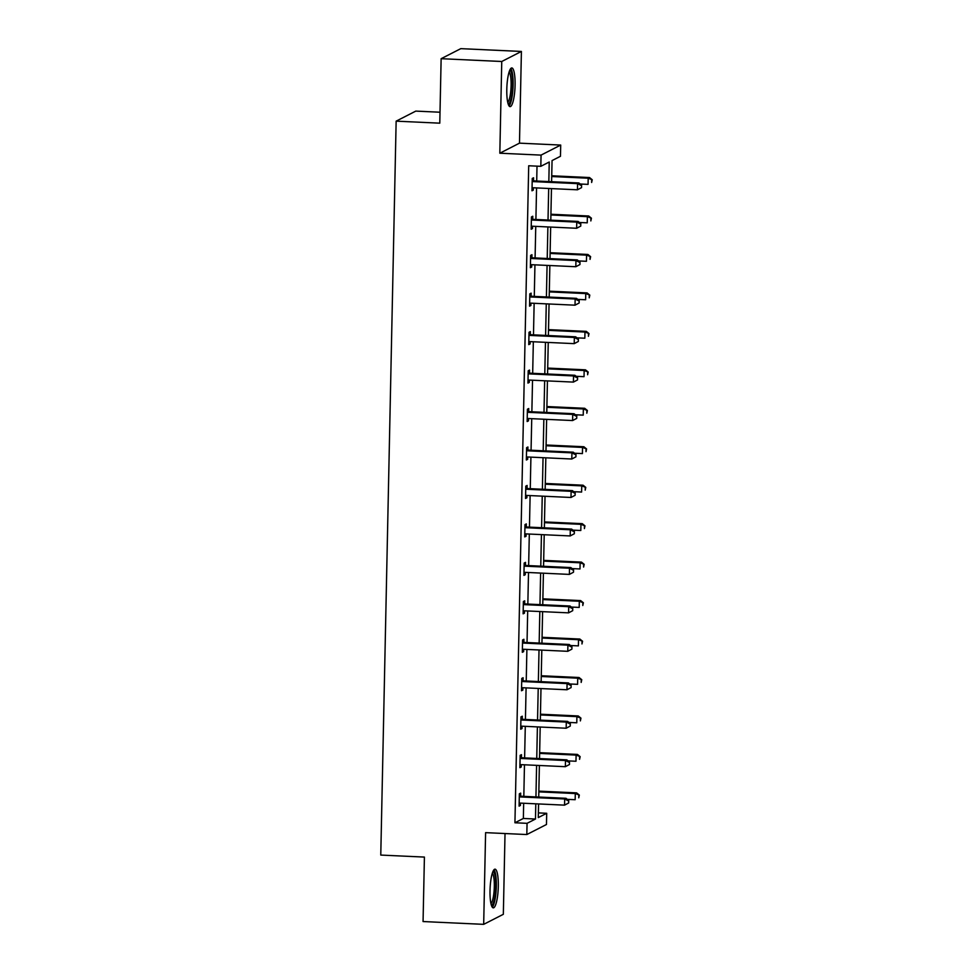 <?xml version="1.0" encoding="UTF-8"?>
<svg xmlns="http://www.w3.org/2000/svg" width="973" height="973" viewBox="0 0 973 973"><rect width="100%" height="100%" fill="white"/><g stroke="black" fill="none" stroke-linecap="round" stroke-linejoin="round"><path stroke-width="1.46" d="M490.015 890.623A19.363 4.074 -87.4 0 1 495.05 869.169A19.363 4.074 -87.4 0 1 498.298 886.391A19.363 4.074 -87.4 0 1 493.262 907.858A19.363 4.074 -87.4 0 1 490.015 890.623M506.799 89.407A19.363 4.074 -87.4 0 1 511.834 67.94A19.363 4.074 -87.4 0 1 515.082 85.174A19.363 4.074 -87.4 0 1 510.047 106.629A19.363 4.074 -87.4 0 1 506.799 89.407M538.385 812.893L546.704 813.282L546.473 824.496L526.819 834.542L485.6 832.645L483.678 924.35L423.06 921.553L424.41 857.079L380.771 855.072L396.145 121.151L439.784 123.17L441.134 58.696L460.788 48.65L521.406 51.447L501.752 61.494L499.83 153.211L541.061 155.108L560.703 145.062L560.472 156.276L552.056 160.581L551.606 181.708M441.134 58.696L501.752 61.494M483.678 924.35L503.333 914.304L505.023 833.533M499.83 153.211L519.485 143.153L521.406 51.447M519.485 143.153L560.703 145.062M440.015 112.223L415.787 111.104L396.145 121.151M521.431 757.42L521.479 754.671L520.154 755.34L519.898 767.673L521.224 766.992L521.273 764.656M523.036 680.504L523.097 677.743L521.771 678.424L521.504 690.757L522.842 690.076L522.89 687.729M524.654 603.588L524.702 600.827L523.377 601.509L523.121 613.841L524.447 613.16L524.496 610.813M526.259 526.673L526.32 523.912L524.994 524.593L524.727 536.926L526.065 536.245L526.113 533.897M527.877 449.757L527.925 446.996L526.6 447.677L526.344 459.998L527.67 459.329L527.719 456.982M529.482 372.841L529.543 370.081L528.217 370.762L527.95 383.082L529.288 382.401L529.336 380.066M531.088 295.926L531.149 293.165L529.823 293.846L529.567 306.167L530.893 305.486L530.942 303.15M532.705 218.998L532.766 216.249L531.44 216.93L531.173 229.251L532.499 228.57L532.559 226.235M548.833 181.574L549.234 162.017L540.818 166.322L528.704 165.763L514.936 822.769L523.352 818.463L523.669 803.26M523.815 796.352L524.471 764.802M524.617 757.894L525.286 726.345M525.432 719.436L526.089 687.887M526.235 680.978L526.892 649.417M527.038 642.521L527.694 610.959M527.84 604.063L528.509 572.501M528.643 565.605L529.312 534.043M529.458 527.147L530.115 495.585M530.261 488.689L530.917 457.128M531.063 450.231L531.732 418.67M531.866 411.774L532.535 380.212M532.681 373.316L533.338 341.754M533.484 334.846L534.141 303.296M534.286 296.388L534.943 264.838M535.089 257.93L535.758 226.381M535.904 219.472L536.561 187.923M536.707 181.014L537.011 166.152M533.508 180.54L533.569 177.791L532.243 178.46L531.988 190.793L533.313 190.112L533.362 187.777M531.903 257.468L531.951 254.707L530.626 255.388L530.37 267.709L531.696 267.028L531.745 264.692M530.285 334.384L530.346 331.623L529.02 332.304L528.765 344.624L530.09 343.943L530.139 341.608M528.68 411.299L528.74 408.538L527.402 409.219L527.147 421.54L528.473 420.871L528.521 418.524M527.062 488.215L527.123 485.454L525.797 486.135L525.542 498.456L526.867 497.787L526.916 495.439M525.456 565.131L525.517 562.37L524.179 563.051L523.924 575.384L525.25 574.702L525.298 572.355M523.839 642.046L523.9 639.285L522.574 639.966L522.319 652.299L523.644 651.618L523.693 649.271M522.233 718.962L522.294 716.213L520.956 716.882L520.701 729.215L522.027 728.534L522.075 726.186M520.616 795.878L520.677 793.129L519.351 793.81L519.096 806.13L520.421 805.449L520.47 803.114M540.818 166.322L541.061 155.108M526.819 834.542L527.062 823.328L535.478 819.023L535.795 803.82M514.936 822.769L527.062 823.328M535.941 796.911L536.597 765.362M536.743 758.454L537.4 726.904M537.546 719.996L538.215 688.446M538.361 681.538L539.018 649.988M539.164 643.08L539.82 611.518M539.966 604.622L540.623 573.061M540.769 566.164L541.438 534.603M541.584 527.707L542.241 496.145M542.387 489.249L543.043 457.687M543.189 450.791L543.846 419.229M543.992 412.333L544.661 380.771M544.795 373.875L545.464 342.314M545.61 335.405L546.267 303.856M546.412 296.947L547.069 265.398M547.215 258.49L547.884 226.94M548.018 220.032L548.687 188.482M538.58 803.941L538.288 817.588L546.704 813.282M551.46 188.604L550.803 220.166M550.657 227.062L550 258.623M549.854 265.52L549.198 297.081M549.052 303.99L548.383 335.539M548.249 342.447L547.58 373.997M547.434 380.905L546.777 412.455M546.631 419.363L545.975 450.913M545.829 457.821L545.16 489.37M545.026 496.279L544.357 527.828M544.211 534.736L543.554 566.286M543.408 573.194L542.752 604.744M542.606 611.652L541.949 643.214M541.803 650.11L541.134 681.672M540.988 688.568L540.331 720.129M540.185 727.026L539.529 758.587M539.383 765.483L538.726 797.045M523.352 818.463L535.478 819.023M532 190.051L533.313 190.112M531.197 228.509L532.499 228.57M530.382 266.967L531.696 267.028M529.58 305.425L530.893 305.486M528.777 343.883L530.09 343.943M527.974 382.34L529.288 382.401M527.159 420.81L528.473 420.871M526.357 459.268L527.67 459.329M525.554 497.726L526.867 497.787M524.751 536.184L526.065 536.245M523.936 574.642L525.25 574.702M523.133 613.099L524.447 613.16M522.331 651.557L523.644 651.618M521.528 690.015L522.842 690.076M520.725 728.473L522.027 728.534M519.91 766.931L521.224 766.992M519.108 805.389L520.421 805.449M581.562 187.631L581.611 185.162L581.562 187.631L577.439 189.808L533.313 187.765A2.481 2.408 -117.1 0 0 532.401 187.911L532.036 188.032M581.027 187.898L577.439 189.808L577.573 183.642L578.899 182.96L534.761 180.929A2.481 2.408 -117.1 0 1 533.861 180.71L532.207 179.944M532.182 181.221L532.535 181.392A2.481 2.408 -117.1 0 0 533.435 181.61L577.573 183.642L581.076 185.429M581.611 185.162L578.899 182.96M580.188 184.019L588.057 184.371L588.191 178.217L589.516 177.536L551.74 175.785M591.693 180.005L591.645 182.474L592.229 179.737L588.191 178.217L551.715 176.527M589.516 177.536L592.229 179.737M580.747 226.089L580.808 223.62L580.747 226.089L576.636 228.266L532.499 226.222A2.481 2.408 -117.1 0 0 531.599 226.368L531.234 226.49M580.224 226.356L576.636 228.266L576.758 222.099L578.084 221.418L533.958 219.387A2.481 2.408 -117.1 0 1 533.058 219.168L531.404 218.402M531.38 219.679L531.732 219.849A2.481 2.408 -117.1 0 0 532.632 220.068L576.758 222.099L580.273 223.887M580.808 223.62L578.084 221.418M579.944 264.547L579.993 262.078L579.944 264.547L575.821 266.724L531.696 264.692A2.481 2.408 -117.1 0 0 530.784 264.826L530.431 264.948M579.422 264.814L575.821 266.724L575.955 260.557L577.281 259.888L533.155 257.845A2.481 2.408 -117.1 0 1 532.255 257.626L530.601 256.86M530.577 258.137L530.93 258.307A2.481 2.408 -117.1 0 0 531.83 258.526L575.955 260.557L579.47 262.357M579.993 262.078L577.281 259.888M579.385 222.476L587.254 222.829L587.376 216.675L588.714 215.994L550.925 214.242M590.891 218.463L590.842 220.932L591.426 218.195L587.376 216.675L550.913 214.984M588.714 215.994L591.426 218.195M578.582 260.934L586.451 261.299L586.573 255.133L587.899 254.452L550.122 252.712M590.088 256.921L590.039 259.39L590.623 256.653L586.573 255.133L550.11 253.442M587.899 254.452L590.623 256.653M509.67 70.457A16.76 3.527 -87.4 0 1 512.576 81.841A16.76 3.527 -87.4 0 1 510.484 100.693A16.76 3.527 -87.4 0 1 508.125 103.929M507.724 102.372A15.519 3.26 92.6 0 0 509.159 99.635A15.519 3.26 92.6 0 0 511.117 83.86A15.519 3.26 92.6 0 0 509.122 71.978M509.049 105.96A19.241 4.038 92.6 0 0 510.703 102.688A19.241 4.038 92.6 0 0 513.136 83.423A19.241 4.038 92.6 0 0 510.776 68.524M492.885 871.686A16.76 3.527 -87.4 0 1 495.792 883.058A16.76 3.527 -87.4 0 1 493.7 901.91A16.76 3.527 -87.4 0 1 491.341 905.145M490.939 903.589A15.519 3.26 92.6 0 0 492.374 900.864A15.519 3.26 92.6 0 0 494.333 885.089A15.519 3.26 92.6 0 0 492.338 873.195M492.265 907.189A19.241 4.038 92.6 0 0 493.919 903.917A19.241 4.038 92.6 0 0 496.352 884.652A19.241 4.038 92.6 0 0 493.992 869.74M579.142 303.004L579.19 300.535L579.142 303.004L575.019 305.181L530.893 303.15A2.481 2.408 -117.1 0 0 529.981 303.284L529.628 303.406M578.607 303.272L575.019 305.181L575.152 299.015L576.478 298.346L532.353 296.303A2.481 2.408 -117.1 0 1 531.44 296.084L529.799 295.318M529.762 296.595L530.115 296.765A2.481 2.408 -117.1 0 0 531.015 296.984L575.152 299.015L578.667 300.815M579.19 300.535L576.478 298.346M577.767 299.392L585.637 299.757L585.77 293.591L587.096 292.909L549.319 291.17M589.285 295.378L589.224 297.847L589.808 295.111L585.77 293.591L549.307 291.9M587.096 292.909L589.808 295.111M578.339 341.462L578.388 338.993L578.339 341.462L574.216 343.639L530.09 341.608A2.481 2.408 -117.1 0 0 529.178 341.742L528.813 341.864M577.804 341.73L574.216 343.639L574.35 337.473L575.675 336.804L531.538 334.761A2.481 2.408 -117.1 0 1 530.638 334.542L528.984 333.788M528.959 335.053L529.312 335.223A2.481 2.408 -117.1 0 0 530.212 335.442L574.35 337.473L577.853 339.273M578.388 338.993L575.675 336.804M576.965 337.85L584.834 338.215L584.968 332.048L586.293 331.367L548.517 329.628M588.483 333.836L588.422 336.305L589.006 333.569L584.968 332.048L548.492 330.358M586.293 331.367L589.006 333.569M577.524 379.92L577.585 377.451L577.524 379.92L573.413 382.097L529.276 380.066A2.481 2.408 -117.1 0 0 528.375 380.2L528.011 380.334M577.001 380.188L573.413 382.097L573.535 375.943L574.861 375.262L530.735 373.218A2.481 2.408 -117.1 0 1 529.835 373L528.181 372.245M528.157 373.523L528.509 373.681A2.481 2.408 -117.1 0 0 529.409 373.9L573.535 375.943L577.05 377.731M577.585 377.451L574.861 375.262M576.162 376.308L584.031 376.673L584.165 370.506L585.491 369.825L547.702 368.086M587.668 372.294L587.619 374.763L588.203 372.027L584.165 370.506L547.69 368.828M585.491 369.825L588.203 372.027M576.721 418.378L576.77 415.909L576.721 418.378L572.598 420.555L528.473 418.524A2.481 2.408 -117.1 0 0 527.561 418.658L527.208 418.791M576.198 418.658L572.598 420.555L572.732 414.401L574.058 413.72L529.932 411.676A2.481 2.408 -117.1 0 1 529.032 411.457L527.378 410.703M527.354 411.98L527.707 412.138A2.481 2.408 -117.1 0 0 528.607 412.357L572.732 414.401L576.247 416.189M576.77 415.909L574.058 413.72M575.359 414.766L583.228 415.13L583.35 408.964L584.676 408.283L546.899 406.544M586.865 410.752L586.816 413.221L587.4 410.484L583.35 408.964L546.887 407.286M584.676 408.283L587.4 410.484M575.919 456.836L575.967 454.379L575.919 456.836L571.796 459.013L527.67 456.982A2.481 2.408 -117.1 0 0 526.758 457.115L526.405 457.249M575.384 457.115L571.796 459.013L571.929 452.859L573.255 452.177L529.13 450.134A2.481 2.408 -117.1 0 1 528.23 449.915L526.575 449.161M526.539 450.438L526.892 450.596A2.481 2.408 -117.1 0 0 527.792 450.815L571.929 452.859L575.444 454.646M575.967 454.379L573.255 452.177M574.544 453.223L582.413 453.588L582.547 447.422L583.873 446.741L546.096 445.002M586.062 449.21L586.014 451.679L586.585 448.942L582.547 447.422L546.084 445.743M583.873 446.741L586.585 448.942M575.116 495.293L575.165 492.837L575.116 495.293L570.993 497.471L526.867 495.439A2.481 2.408 -117.1 0 0 525.955 495.573L525.59 495.707M574.581 495.573L570.993 497.471L571.127 491.316L572.452 490.635L528.315 488.592A2.481 2.408 -117.1 0 1 527.415 488.373L525.761 487.619M525.736 488.896L526.089 489.054A2.481 2.408 -117.1 0 0 526.989 489.273L571.127 491.316L574.629 493.104M575.165 492.837L572.452 490.635M573.742 491.681L581.611 492.046L581.745 485.88L583.07 485.199L545.294 483.459M585.26 487.668L585.199 490.137L585.782 487.4L581.745 485.88L545.269 484.201M583.07 485.199L585.782 487.4M574.313 533.751L574.362 531.294L574.313 533.751L570.19 535.941L526.052 533.897A2.481 2.408 -117.1 0 0 525.152 534.031L524.788 534.165M573.778 534.031L570.19 535.941L570.312 529.774L571.65 529.093L527.512 527.05A2.481 2.408 -117.1 0 1 526.612 526.831L524.958 526.077M524.934 527.354L525.286 527.512A2.481 2.408 -117.1 0 0 526.186 527.731L570.312 529.774L573.827 531.562M574.362 531.294L571.65 529.093M573.498 572.209L573.559 569.752L573.498 572.209L569.387 574.398L525.25 572.355A2.481 2.408 -117.1 0 0 524.338 572.489L523.985 572.623M572.975 572.489L569.387 574.398L569.509 568.232L570.835 567.551L526.709 565.508A2.481 2.408 -117.1 0 1 525.809 565.289L524.155 564.535M524.131 565.812L524.483 565.97A2.481 2.408 -117.1 0 0 525.384 566.189L569.509 568.232L573.024 570.02M573.559 569.752L570.835 567.551M572.696 610.679L572.744 608.21L572.696 610.679L568.573 612.856L524.447 610.813A2.481 2.408 -117.1 0 0 523.535 610.947L523.182 611.08M572.16 610.947L568.573 612.856L568.706 606.69L570.032 606.009L525.907 603.978A2.481 2.408 -117.1 0 1 525.006 603.746L523.352 602.992M523.316 604.269L523.669 604.428A2.481 2.408 -117.1 0 0 524.581 604.647L568.706 606.69L572.221 608.478M572.744 608.21L570.032 606.009M571.893 649.137L571.942 646.668L571.893 649.137L567.77 651.314L523.644 649.271A2.481 2.408 -117.1 0 0 522.732 649.405L522.367 649.538M571.358 649.405L567.77 651.314L567.904 645.148L569.229 644.467L525.092 642.435A2.481 2.408 -117.1 0 1 524.192 642.204L522.537 641.45M522.513 642.727L522.866 642.885A2.481 2.408 -117.1 0 0 523.766 643.104L567.904 645.148L571.406 646.936M571.942 646.668L569.229 644.467M571.09 687.595L571.139 685.126L571.09 687.595L566.967 689.772L522.829 687.729A2.481 2.408 -117.1 0 0 521.929 687.862L521.564 687.996M570.555 687.862L566.967 689.772L567.089 683.605L568.427 682.924L524.289 680.893A2.481 2.408 -117.1 0 1 523.389 680.674L521.735 679.908M521.71 681.185L522.063 681.343A2.481 2.408 -117.1 0 0 522.963 681.562L567.089 683.605L570.604 685.393M571.139 685.126L568.427 682.924M570.275 726.053L570.336 723.584L570.275 726.053L566.164 728.23L522.027 726.186A2.481 2.408 -117.1 0 0 521.114 726.32L520.762 726.454M569.752 726.32L566.164 728.23L566.286 722.063L567.612 721.382L523.486 719.351A2.481 2.408 -117.1 0 1 522.586 719.132L520.932 718.366M520.908 719.643L521.26 719.801A2.481 2.408 -117.1 0 0 522.16 720.032L566.286 722.063L569.801 723.851M570.336 723.584L567.612 721.382M572.939 530.139L580.808 530.504L580.942 524.338L582.268 523.656L544.479 521.917M584.445 526.125L584.396 528.594L584.98 525.858L580.942 524.338L544.466 522.659M582.268 523.656L584.98 525.858M572.136 568.597L580.005 568.962L580.127 562.795L581.465 562.114L543.676 560.375M583.642 564.595L583.593 567.052L584.177 564.316L580.127 562.795L543.664 561.117M581.465 562.114L584.177 564.316M571.321 607.055L579.203 607.42L579.324 601.253L580.65 600.584L542.873 598.833M582.839 603.053L582.791 605.51L583.374 602.774L579.324 601.253L542.861 599.575M580.65 600.584L583.374 602.774M570.519 645.513L578.388 645.877L578.521 639.711L579.847 639.042L542.07 637.291M582.036 641.511L581.976 643.968L582.559 641.231L578.521 639.711L542.046 638.033M579.847 639.042L582.559 641.231M569.716 683.97L577.585 684.335L577.719 678.169L579.044 677.5L541.256 675.749M581.222 679.969L581.173 682.426L581.757 679.689L577.719 678.169L541.243 676.49M579.044 677.5L581.757 679.689M568.913 722.428L576.782 722.793L576.904 716.639L578.242 715.958L540.453 714.206M580.419 718.427L580.37 720.896L580.954 718.147L576.904 716.639L540.441 714.948M578.242 715.958L580.954 718.147M569.473 764.51L569.521 762.041L569.473 764.51L565.349 766.688L521.224 764.644A2.481 2.408 -117.1 0 0 520.312 764.79L519.959 764.912M568.937 764.778L565.349 766.688L565.483 760.521L566.809 759.84L522.683 757.809A2.481 2.408 -117.1 0 1 521.783 757.59L520.129 756.824M520.093 758.101L520.446 758.271A2.481 2.408 -117.1 0 0 521.358 758.49L565.483 760.521L568.998 762.309M569.521 762.041L566.809 759.84M568.11 760.886L575.98 761.251L576.101 755.097L577.427 754.416L539.65 752.664M579.616 756.885L579.567 759.354L580.151 756.617L576.101 755.097L539.638 753.406M577.427 754.416L580.151 756.617M568.67 802.968L568.719 800.499L568.67 802.968L564.547 805.145L520.421 803.102A2.481 2.408 -117.1 0 0 519.509 803.248L519.156 803.37M568.135 803.236L564.547 805.145L564.681 798.979L566.006 798.298L521.881 796.267A2.481 2.408 -117.1 0 1 520.969 796.048L519.314 795.282M519.29 796.559L519.643 796.729A2.481 2.408 -117.1 0 0 520.543 796.948L564.681 798.979L568.183 800.767M568.719 800.499L566.006 798.298M567.295 799.356L575.165 799.709L575.298 793.554L576.624 792.873L538.847 791.122M578.813 795.342L578.753 797.811L579.336 795.075L575.298 793.554L538.823 791.864M576.624 792.873L579.336 795.075M532.535 181.392L533.861 180.71M533.435 181.61L534.761 180.929M531.732 219.849L533.058 219.168M532.632 220.068L533.958 219.387M530.93 258.307L532.255 257.626M531.83 258.526L533.155 257.845M530.115 296.765L531.44 296.084M531.015 296.984L532.353 296.303M529.312 335.223L530.638 334.542M530.212 335.442L531.538 334.761M528.509 373.681L529.835 373M529.409 373.9L530.735 373.218M527.707 412.138L529.032 411.457M528.607 412.357L529.932 411.676M526.892 450.596L528.23 449.915M527.792 450.815L529.13 450.134M526.089 489.054L527.415 488.373M526.989 489.273L528.315 488.592M525.286 527.512L526.612 526.831M526.186 527.731L527.512 527.05M524.483 565.97L525.809 565.289M525.384 566.189L526.709 565.508M523.669 604.428L525.006 603.746M524.581 604.647L525.907 603.978M522.866 642.885L524.192 642.204M523.766 643.104L525.092 642.435M522.063 681.343L523.389 680.674M522.963 681.562L524.289 680.893M521.26 719.801L522.586 719.132M522.16 720.032L523.486 719.351M520.446 758.271L521.783 757.59M521.358 758.49L522.683 757.809M519.643 796.729L520.969 796.048M520.543 796.948L521.881 796.267"/></g></svg>
